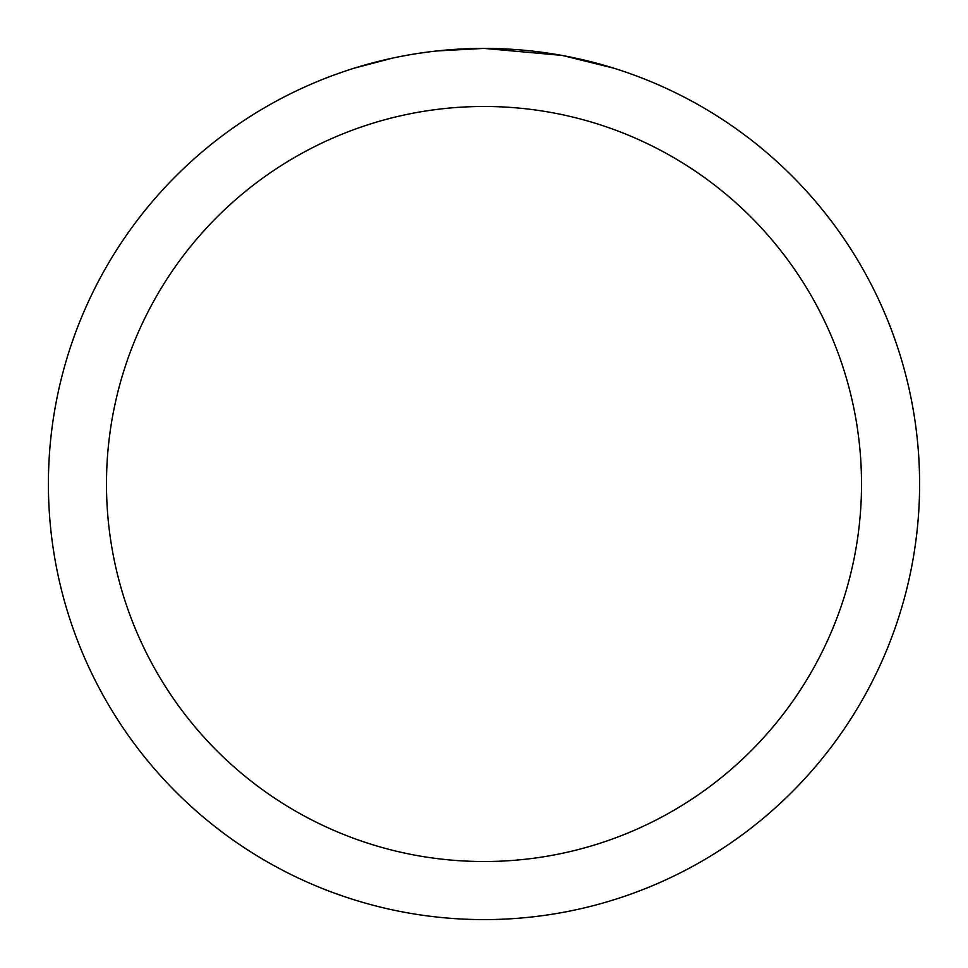 <?xml version="1.0" encoding="UTF-8"?>
<svg xmlns="http://www.w3.org/2000/svg" width="968" height="968" viewBox="0 0 968 968"><rect width="100%" height="100%" fill="white"/><g stroke="black" fill="none" stroke-linecap="round" stroke-linejoin="round"><path stroke-width="1.45" d="M492.688 48.485L498.75 48.654M537.639 51.715L539.479 51.945M561.38 55.333L484 48.4A435.6 435.6 0 0 1 919.6 484A435.6 435.6 0 0 1 484 919.6A435.6 435.6 0 0 1 48.4 484A435.6 435.6 0 0 1 484 48.4L436.919 50.953M563.436 55.708L613.409 68.075M484 106.48A377.52 377.52 0 0 1 861.52 484A377.52 377.52 0 0 1 484 861.52A377.52 377.52 0 0 1 106.48 484A377.52 377.52 0 0 1 484 106.48M434.874 51.183L429.562 51.812M354.603 68.075L392.56 58.104M417.402 53.518L429.562 51.824M452.068 49.574L454.476 49.404M418.878 53.3L426.888 52.163"/></g></svg>
